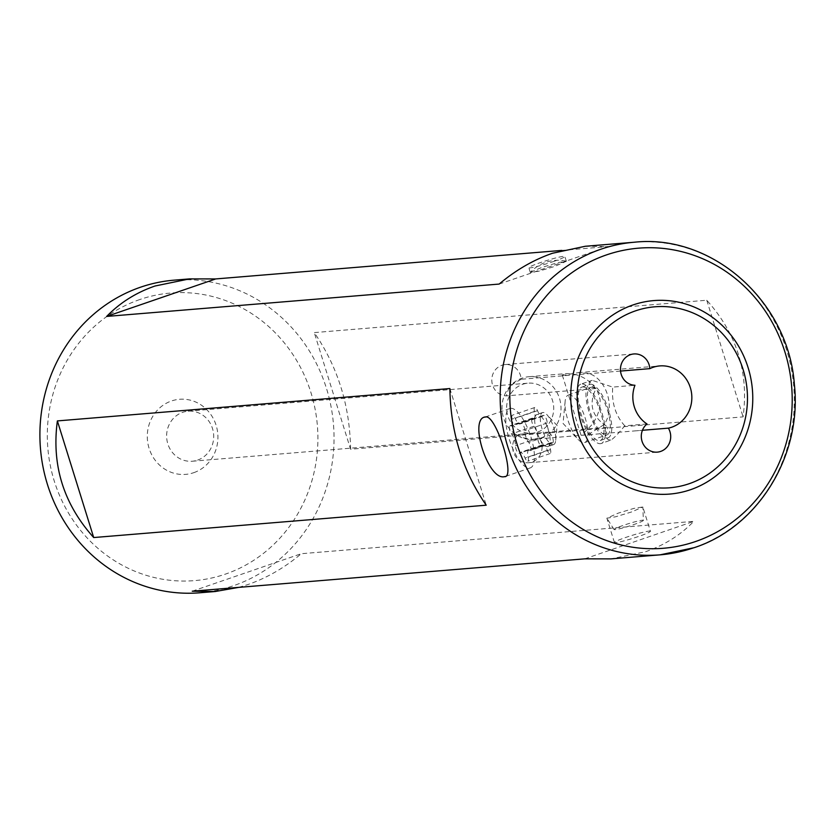 <?xml version="1.0" encoding="UTF-8"?>
<svg xmlns="http://www.w3.org/2000/svg" width="835" height="835" viewBox="0 0 835 835"><rect width="100%" height="100%" fill="white"/><g stroke="black" fill="none" stroke-linecap="round" stroke-linejoin="round"><path stroke-width="0.63" stroke-dasharray="4.17 3.13" d="M553.396 261.553A18.861 1.524 -17.3 0 0 564.846 256.481A18.861 1.524 -17.3 0 0 540.287 262.639A18.861 1.524 -17.3 0 0 528.826 267.701A18.861 1.524 -17.3 0 0 553.396 261.553M530.601 272.2L541.779 267.44L557.529 262.681L566.12 261.365L554.889 266.355L539.149 271.114L530.549 272.429M643.367 520.382A15.354 1.242 162.7 0 1 635.978 523.795A15.354 1.242 162.7 0 1 621.219 528.357A15.354 1.242 162.7 0 1 614.059 529.515A15.354 1.242 162.7 0 1 621.146 526.144A15.354 1.242 162.7 0 1 636.186 521.489A15.354 1.242 162.7 0 1 643.367 520.382L642.835 507.002L631.396 512.022L615.677 516.771L606.899 518.191L618.307 513.107L634.026 508.358L642.825 506.97L650.434 531.258A18.861 1.524 162.7 0 1 638.973 536.331A18.861 1.524 162.7 0 1 614.414 542.479A18.861 1.524 162.7 0 1 625.874 537.406A18.861 1.524 162.7 0 1 650.434 531.258M510.822 408.336A31.386 10.646 71 0 1 530.611 436.016A31.386 10.646 71 0 1 530.329 467.882A31.386 10.646 71 0 1 529.421 468.07A31.386 10.646 71 0 1 509.632 440.379A31.386 10.646 71 0 1 509.914 408.524A31.386 10.646 71 0 1 510.822 408.336M620.53 371.064L521.186 379.247A15.688 14.706 85.3 0 0 505.217 364.561A15.688 14.706 85.3 0 0 501.856 365.26A15.688 14.706 85.3 0 0 491.972 382.43A15.688 14.706 85.3 0 0 506.281 395.884L596.106 388.473C588.101 404.589 592.119 417.49 608.162 427.186L518.347 434.597L523.201 437.749L531.592 439.429L642.428 430.286M518.347 434.597A15.688 14.706 85.3 0 0 513.64 452.664A15.688 14.706 85.3 0 0 528.639 462.736A15.688 14.706 85.3 0 0 531.999 462.037A15.688 14.706 85.3 0 0 539.723 438.751M596.106 388.473C588.539 385.06 587.235 382.346 592.203 380.353L612.713 387.106L634.944 385.269M647 423.982L624.778 425.819C617.764 434.252 613.109 439.001 610.803 440.087L601.242 443.5A31.386 10.646 71 0 0 601.534 411.634A31.386 10.646 71 0 0 581.745 383.954A31.386 10.646 -109 0 0 580.836 384.131L592.203 380.353M521.186 379.247L513.807 383.369L510.707 386.167L508.254 389.747L506.281 395.884M620.269 371.084L618.349 371.241M540.829 438.02A31.469 29.496 85.3 0 0 560.4 402A31.469 29.496 85.3 0 0 528.92 376.7A31.469 29.496 85.3 0 0 522.178 378.119A31.469 29.496 85.3 0 0 502.607 414.139A31.469 29.496 85.3 0 0 534.087 439.44A31.469 29.496 85.3 0 0 540.829 438.02M537.615 432.071A25.113 23.537 85.3 0 0 553.229 403.336A25.113 23.537 85.3 0 0 528.106 383.161A25.113 23.537 85.3 0 0 522.731 384.288A25.113 23.537 85.3 0 0 507.116 413.022A25.113 23.537 85.3 0 0 532.239 433.198A25.113 23.537 85.3 0 0 537.615 432.071M197.603 460.106A25.113 23.537 85.3 0 0 213.217 431.371A25.113 23.537 85.3 0 0 188.105 411.185A25.113 23.537 85.3 0 0 182.719 412.313A25.113 23.537 85.3 0 0 167.115 441.047A25.113 23.537 85.3 0 0 192.227 461.233A25.113 23.537 85.3 0 0 197.603 460.106M193.772 472.673A37.658 35.3 85.3 0 0 216.119 425.307A37.658 35.3 85.3 0 0 171.446 400.988A37.658 35.3 85.3 0 0 149.1 448.353A37.658 35.3 85.3 0 0 193.772 472.673M139.842 299.525A144.288 135.239 85.3 0 0 54.244 480.97A144.288 135.239 85.3 0 0 225.377 574.136A144.288 135.239 85.3 0 0 310.975 392.7A144.288 135.239 85.3 0 0 139.842 299.525M199.857 592.777A156.834 147.002 85.3 0 0 233.456 585.732A156.834 147.002 85.3 0 0 330.973 406.238A156.834 147.002 85.3 0 0 174.087 280.163M238.685 587.381L247.964 584.531C266.876 577.977 284.651 567.706 301.289 553.709L693.791 521.353C680.473 535.078 664.368 545.213 645.465 551.758L611.011 558.886M624.778 425.819C615.52 415.642 611.502 402.741 612.713 387.106M601.242 443.5A31.386 10.646 71 0 1 600.344 443.688A31.386 10.646 -109 0 1 580.555 415.997A31.386 10.646 -109 0 1 580.836 384.131M562.498 374.79C561.673 375.656 563.855 375.468 569.073 374.257L578.279 372.661L588.205 373.329C606.502 378.276 615.76 407.699 604.164 424.556L589.76 433.615L587.725 434.158C582.517 435.369 580.325 435.557 581.16 434.691C582.736 434.002 586.034 430.985 591.055 425.631C597.369 417.897 600.375 409.171 600.094 399.474L597.484 391.083C592.088 382.545 584.636 376.992 575.106 374.414L566.788 373.61L562.289 375.145M636.886 430.745L638.785 430.589M610.803 440.087C605.093 439.69 604.216 435.39 608.162 427.186M585.241 246.273L608.214 246.576L561.778 250.406M350.585 449.23C349.865 405.57 337.747 366.69 314.252 332.591L706.754 300.235C736.887 333.781 748.995 372.661 743.087 416.874L350.585 449.23L314.252 332.591M706.754 300.235L743.087 416.874M449.877 388.546L486.21 505.196M499.173 284.067L608.214 246.576M584.75 558.845L693.791 521.353M192.248 591.201L301.289 553.709M568.552 395.007A25.113 8.517 71 0 1 584.646 416.414A25.113 8.517 71 0 1 584.636 442.571A25.113 8.517 71 0 1 584.396 442.644A25.113 8.517 71 0 1 578.175 439.481A25.113 8.517 71 0 1 565.118 401.489A25.113 8.517 71 0 1 568.311 395.08A25.113 8.517 71 0 1 568.552 395.007M590.94 387.315A25.113 8.517 71 0 1 607.035 408.712A25.113 8.517 71 0 1 607.024 434.868A25.113 8.517 71 0 1 606.784 434.941A25.113 8.517 71 0 1 590.689 413.544A25.113 8.517 71 0 1 590.7 387.388A25.113 8.517 71 0 1 590.94 387.315M607.776 437.916A28.244 9.582 -109 0 0 608.047 437.843A28.244 9.582 -109 0 0 608.057 408.409A28.244 9.582 -109 0 0 589.948 384.34A28.244 9.582 -109 0 0 589.677 384.413A28.244 9.582 -109 0 0 589.667 413.847A28.244 9.582 -109 0 0 607.776 437.916M582.131 387.022A28.244 9.582 71 0 1 600.24 411.102A28.244 9.582 71 0 1 600.229 440.525A28.244 9.582 71 0 1 599.958 440.609A28.244 9.582 71 0 1 581.849 416.529A28.244 9.582 71 0 1 581.859 387.106A28.244 9.582 71 0 1 582.131 387.022M547.802 446.6A16.95 5.751 -109 0 0 547.969 446.548A16.95 5.751 -109 0 0 547.979 428.887A16.95 5.751 -109 0 0 537.114 414.442A16.95 5.751 -109 0 0 536.947 414.494A16.95 5.751 -109 0 0 536.947 432.154A16.95 5.751 -109 0 0 547.802 446.6M553.386 444.679A16.95 5.751 -109 0 0 553.553 444.627A16.95 5.751 -109 0 0 555.713 440.306A16.95 5.751 -109 0 0 546.894 414.651A16.95 5.751 -109 0 0 542.698 412.521A16.95 5.751 -109 0 0 542.531 412.573A16.95 5.751 -109 0 0 542.531 430.234A16.95 5.751 -109 0 0 553.386 444.679M552.071 442.811A8.413 2.849 -109 0 0 551.09 442.633A8.413 2.849 -109 0 0 551.016 442.665A8.413 2.849 -109 0 0 550.474 449.606A4.759 1.618 71 0 1 550.161 453.53A4.759 1.618 71 0 1 547.395 450.368A8.413 2.849 -109 0 0 542.593 444.752A8.413 2.849 -109 0 0 542.51 444.773A8.413 2.849 -109 0 0 541.873 445.347A4.759 1.618 71 0 1 541.508 445.671A4.759 1.618 71 0 1 539.066 443.218A4.759 1.618 71 0 1 537.792 438.083A8.413 2.849 -109 0 0 533.857 426.257A4.759 1.618 71 0 1 531.801 421.456A4.759 1.618 71 0 1 532.25 418.147A4.759 1.618 71 0 1 532.302 418.137A4.759 1.618 71 0 1 532.855 418.231A8.413 2.849 -109 0 0 533.909 418.377A8.413 2.849 -109 0 0 534.452 411.436A4.759 1.618 71 0 1 534.755 407.501A4.759 1.618 71 0 1 534.797 407.49A4.759 1.618 71 0 1 537.521 410.674A8.413 2.849 -109 0 0 542.406 416.258A8.413 2.849 -109 0 0 543.053 415.694A4.759 1.618 71 0 1 543.408 415.371A4.759 1.618 71 0 1 543.46 415.36A4.759 1.618 71 0 1 545.892 417.886A4.759 1.618 71 0 1 547.134 422.959A8.413 2.849 -109 0 0 551.058 434.774A4.759 1.618 71 0 1 553.114 439.586A4.759 1.618 71 0 1 552.666 442.894A4.759 1.618 71 0 1 552.071 442.811L529.734 450.483A8.413 2.849 -109 0 0 528.753 450.315A8.413 2.849 -109 0 0 528.67 450.336A8.413 2.849 -109 0 0 528.137 457.288A4.759 1.618 71 0 1 527.824 461.212A4.759 1.618 71 0 1 525.058 458.05A8.413 2.849 -109 0 0 520.257 452.434A8.413 2.849 -109 0 0 520.174 452.455A8.413 2.849 -109 0 0 519.537 453.029A4.759 1.618 71 0 1 519.172 453.342A4.759 1.618 71 0 1 516.729 450.89A4.759 1.618 71 0 1 515.456 445.765A8.413 2.849 -109 0 0 511.521 433.939A4.759 1.618 71 0 1 509.465 429.138A4.759 1.618 71 0 1 509.914 425.829A4.759 1.618 71 0 1 509.966 425.819A4.759 1.618 71 0 1 510.519 425.913A8.413 2.849 -109 0 0 511.573 426.059A8.413 2.849 -109 0 0 512.116 419.118A4.759 1.618 71 0 1 512.419 415.183A4.759 1.618 71 0 1 512.46 415.172A4.759 1.618 71 0 1 515.185 418.356A8.413 2.849 -109 0 0 520.069 423.94A8.413 2.849 -109 0 0 520.716 423.376A4.759 1.618 71 0 1 521.071 423.053A4.759 1.618 71 0 1 521.123 423.042A4.759 1.618 71 0 1 523.545 425.568A4.759 1.618 71 0 1 524.798 430.641A8.413 2.849 -109 0 0 528.722 442.456A4.759 1.618 71 0 1 530.778 447.268A4.759 1.618 71 0 1 530.329 450.566A4.759 1.618 71 0 1 529.734 450.483M693.728 547.781A156.834 147.002 85.3 0 0 791.246 368.298A156.834 147.002 85.3 0 0 634.36 242.223M543.053 415.694L520.716 423.376M534.452 411.436L512.116 419.118M533.857 426.257L511.521 433.939M547.395 450.368L525.058 458.05M550.474 449.606L528.137 457.288M541.873 445.347L519.537 453.029M537.792 438.083L515.456 445.765M532.855 418.231L510.519 425.913M537.521 410.674L515.185 418.356M547.134 422.959L524.798 430.641M551.058 434.774L528.722 442.456M566.349 261.282L564.846 256.481M614.414 542.479L606.847 518.17M530.329 467.882L505.279 476.493M509.914 408.524L484.874 417.135M188.105 411.185L528.106 383.161M528.92 376.7L566.788 373.579M578.279 372.629L659.754 365.918M534.087 439.44L535.579 439.314M192.227 461.233L532.239 433.198M530.329 272.502L528.826 267.701M505.217 364.561L633.869 353.957M528.639 462.736L657.291 452.132M565.118 401.489L563.051 423.439L578.175 439.481M584.636 442.571L607.024 434.868M568.311 395.08L590.7 387.388M600.229 440.525L608.047 437.843M581.859 387.106L589.677 384.413M553.553 444.627L547.969 446.548M555.713 440.306L557.102 425.485L546.894 414.651M543.408 415.371L521.071 423.053M534.755 407.501L512.419 415.183M532.25 418.147L509.914 425.829M550.161 453.53L527.824 461.212M542.51 444.773L520.174 452.455M541.508 445.671L519.172 453.342M533.909 418.377L511.573 426.059M542.406 416.258L520.069 423.94M552.666 442.894L530.329 450.566M551.016 442.665L528.67 450.336M542.531 412.573L536.947 414.494M565.859 261.104A37.658 37.658 0 0 0 530.559 272.147M562.32 375.134L580.983 435.035M614.059 529.515L606.888 518.191"/><path stroke-width="1.25" d="M485.793 416.936C496.199 414.985 515.967 478.382 504.403 476.67C487.859 480.741 468.07 417.343 485.793 416.936L484.874 417.135M505.279 476.493L504.403 476.67M649.839 368.642A15.688 14.706 85.3 0 0 633.869 353.957A15.688 14.706 85.3 0 0 630.509 354.656A15.688 14.706 85.3 0 0 620.624 371.825A15.688 14.706 85.3 0 0 634.944 385.269A31.469 29.496 85.3 0 0 647 423.982A15.688 14.706 85.3 0 0 642.303 442.059A15.688 14.706 85.3 0 0 657.291 452.132A15.688 14.706 85.3 0 0 668.376 428.146A31.469 29.496 85.3 0 0 671.664 427.238A31.469 29.496 85.3 0 0 691.234 391.218A31.469 29.496 85.3 0 0 659.754 365.918A31.469 29.496 85.3 0 0 653.012 367.337A31.469 29.496 85.3 0 0 649.839 368.642L620.53 371.064M561.778 250.406L215.712 278.932L189.451 278.9L174.087 280.163A156.834 147.002 85.3 0 0 140.478 287.219A156.834 147.002 85.3 0 0 42.971 466.702A156.834 147.002 85.3 0 0 199.857 592.777L215.221 591.514L238.685 587.381M486.21 505.196C462.715 471.097 450.597 432.217 449.877 388.546L57.375 420.913C51.467 465.116 63.575 503.996 93.708 537.552L486.21 505.196M189.451 278.9L154.986 286.019C136.095 292.574 119.989 302.708 106.661 316.423L499.173 284.067C515.811 270.07 533.586 259.8 552.499 253.255L585.241 246.273L634.36 242.223A156.834 147.002 85.3 0 0 600.762 249.268A156.834 147.002 85.3 0 0 503.244 428.762A156.834 147.002 85.3 0 0 660.13 554.837L611.011 558.886L584.75 558.845L192.248 591.201L215.221 591.514M642.428 430.286L668.376 428.146M57.375 420.913L93.708 537.552M106.661 316.423L215.712 278.932M634.36 242.223C712.558 233.706 788.658 301.852 794.377 384.549C802.184 455.2 758.378 526.895 694.094 547.708L660.13 554.837A156.834 147.002 85.3 0 0 693.728 547.781M606.398 254.936A150.561 141.115 85.3 0 0 517.074 444.272A150.561 141.115 85.3 0 0 695.649 541.497A150.561 141.115 85.3 0 0 784.973 352.161A150.561 141.115 85.3 0 0 606.398 254.936M632.982 304.963A97.069 90.984 85.3 0 0 575.398 427.019A97.069 90.984 85.3 0 0 690.524 489.707A97.069 90.984 85.3 0 0 748.108 367.64A97.069 90.984 85.3 0 0 632.982 304.963M635.425 310.881A90.785 85.097 85.3 0 0 581.567 425.057A90.785 85.097 85.3 0 0 689.251 483.684A90.785 85.097 85.3 0 0 743.108 369.508A90.785 85.097 85.3 0 0 635.425 310.881"/></g></svg>
